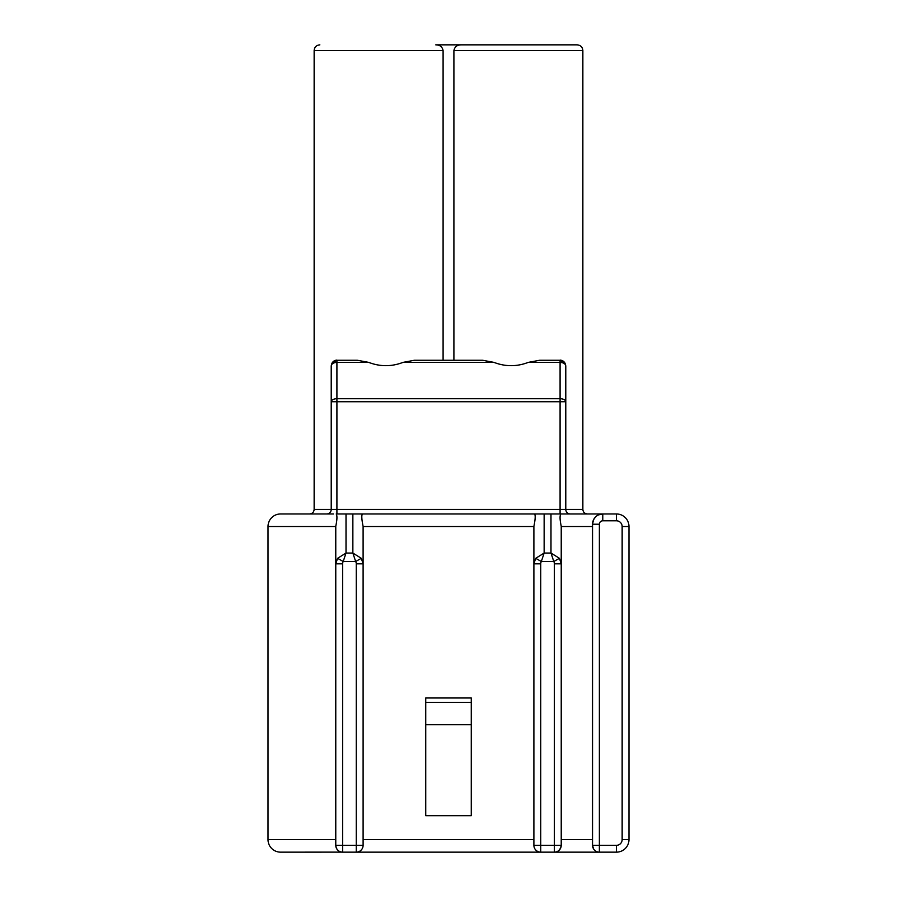 <?xml version="1.0" encoding="UTF-8"?>
<svg xmlns="http://www.w3.org/2000/svg" width="897" height="897" viewBox="0 0 897 897"><rect width="100%" height="100%" fill="white"/><g stroke="black" fill="none" stroke-linecap="round" stroke-linejoin="round"><path stroke-width="1.35" d="M333.493 513.97L280.548 513.97L333.493 513.97M587.412 513.97C584.62 513.678 583.106 512.153 582.859 509.418L565.783 509.418A4.552 4.552 0 0 0 570.335 513.97A4.552 4.552 0 0 1 565.783 509.418L565.783 365.954L565.783 401.744L560.087 401.744L560.087 513.97M342.609 563.843A4.137 3.42 90 0 1 343.203 561.5L346.018 553.045L346.018 513.97L544.143 513.97L352.857 513.97L352.857 553.045L355.672 561.5A4.137 3.42 90 0 1 356.266 563.843L356.266 852.15A6.828 6.828 0 0 0 363.106 845.322L335.77 845.322A6.828 6.828 0 0 0 342.609 852.15L342.609 563.843L335.77 563.843L335.77 845.322C336.353 849.672 338.629 851.948 342.609 852.15L540.734 852.15L540.734 845.322L533.894 845.322A6.828 6.828 0 0 0 540.734 852.15L554.391 852.15A6.828 6.828 0 0 0 561.23 845.322L554.391 845.322L554.391 852.15L554.963 852.15M565.783 509.418L331.217 509.418L331.217 365.954C331.901 362.13 333.807 360.235 336.913 360.258L332.002 363.061L331.217 365.954L331.217 509.418A4.552 4.552 0 0 1 326.665 513.97M599.375 524.218A3.42 3.42 0 0 1 602.784 520.809L616.452 520.809A5.696 5.696 0 0 1 622.148 526.494L622.148 839.626A5.696 5.696 0 0 1 616.452 845.322L599.375 845.322L599.375 524.218L592.536 524.218L592.536 526.494L561.23 526.494L561.23 845.322C560.322 849.964 558.046 852.24 554.391 852.15L616.452 852.15A12.524 12.524 0 0 0 628.976 839.626L628.976 526.494A12.524 12.524 0 0 0 616.452 513.97L602.784 513.97A10.248 10.248 0 0 0 592.536 524.218L592.536 845.322A6.828 6.828 0 0 0 599.375 852.15L599.375 845.322L592.536 845.322L593.623 849.011M563.507 513.97L602.784 513.97L550.982 513.97L550.982 553.045L553.797 561.5A4.137 3.42 90 0 1 554.391 563.843L554.391 845.322L540.734 845.322L540.734 563.843L533.894 563.843L533.894 845.322L533.894 526.393C535.431 518.847 535.599 514.71 534.399 513.97M346.018 513.97L336.229 513.97C337.306 515.697 337.149 519.778 335.77 526.214L335.77 563.843L335.77 526.214M540.734 563.843A4.137 3.42 90 0 1 541.328 561.5L544.143 553.045L544.143 513.97L550.982 513.97M565.783 365.954L564.998 363.061L560.087 360.258C563.193 360.235 565.099 362.13 565.783 365.954C565.435 363.79 563.54 362.601 560.087 362.388L560.087 398.717A5.696 3.027 0 0 1 565.783 401.744M357.309 360.258L336.913 360.258L357.309 360.258L368.734 362.388C380.16 366.772 391.585 366.772 403.011 362.388L414.436 360.258L482.564 360.258L493.989 362.388C505.415 366.772 516.84 366.772 528.266 362.388L539.691 360.258L560.087 360.258L539.691 360.258M331.217 365.954C331.565 363.79 333.46 362.601 336.913 362.388L368.734 362.388M336.913 513.97L336.913 401.744L331.217 401.744A5.696 3.027 0 0 1 336.913 398.717L336.913 360.258C336.162 359.731 334.547 360.684 332.058 363.094M482.564 360.258L414.436 360.258M443.096 360.258L443.096 50.546C442.277 46.767 439.833 44.872 435.763 44.85L461.237 44.85C457.167 44.872 454.723 46.767 453.904 50.546L582.859 50.546C582.557 47.115 580.662 45.22 577.163 44.85L461.237 44.85M453.904 360.258L453.904 50.546M435.763 44.85L438.252 44.85M563.507 44.85L458.748 44.85M425.727 697.933L425.727 724.619L471.273 724.619L471.273 697.9L425.727 697.9M471.273 724.619L471.273 815.709L425.727 815.709L425.727 724.619M592.536 524.218L593.511 519.856L595.193 517.334M598.579 514.878L602.784 513.97L602.784 520.809M592.536 845.322L592.536 526.494M559.436 558.315L550.982 553.045L544.143 553.045L535.688 558.315L541.328 561.5L553.797 561.5L559.436 558.315L561.23 563.843L554.391 563.843M535.688 558.315L533.894 563.843L533.894 526.393M561.23 563.843L561.23 526.214C559.851 519.834 559.706 515.764 560.771 513.97M342.037 852.128L280.548 852.15A12.524 12.524 0 0 1 268.024 839.626L268.024 526.494A12.524 12.524 0 0 1 280.548 513.97A12.524 12.524 0 0 0 268.024 526.494L335.77 526.494M363.106 845.322L363.106 563.843L361.312 558.315L355.672 561.5L343.203 561.5L337.564 558.315L335.77 563.843M361.312 558.315L352.857 553.045L346.018 553.045L337.564 558.315M363.106 563.843L363.106 526.393L363.106 563.843L356.266 563.843M362.601 513.97C361.401 514.71 361.569 518.847 363.106 526.393M331.217 509.418L314.141 509.418C313.894 512.153 312.38 513.678 309.588 513.97M336.913 401.744L560.087 401.744L560.087 398.717L336.913 398.717L336.913 401.744M564.942 363.094C562.453 360.684 560.838 359.731 560.087 360.258L560.087 362.388L528.266 362.388M403.011 362.388L493.989 362.388M314.141 509.418L314.141 50.546L443.096 50.546M425.727 702.452L471.273 702.452M616.452 520.809L616.452 513.97M622.148 526.494L628.976 526.494M622.148 839.626L628.976 839.626M616.452 845.322L616.452 852.15M533.894 839.626L363.106 839.626M363.106 526.494L533.894 526.494M335.77 839.626L268.024 839.626A12.524 12.524 0 0 0 280.548 852.15M592.536 839.626L561.23 839.626M314.141 50.546C314.443 47.115 316.338 45.22 319.837 44.85M582.859 509.418L582.859 50.546M540.734 852.15L356.266 852.15"/></g></svg>

